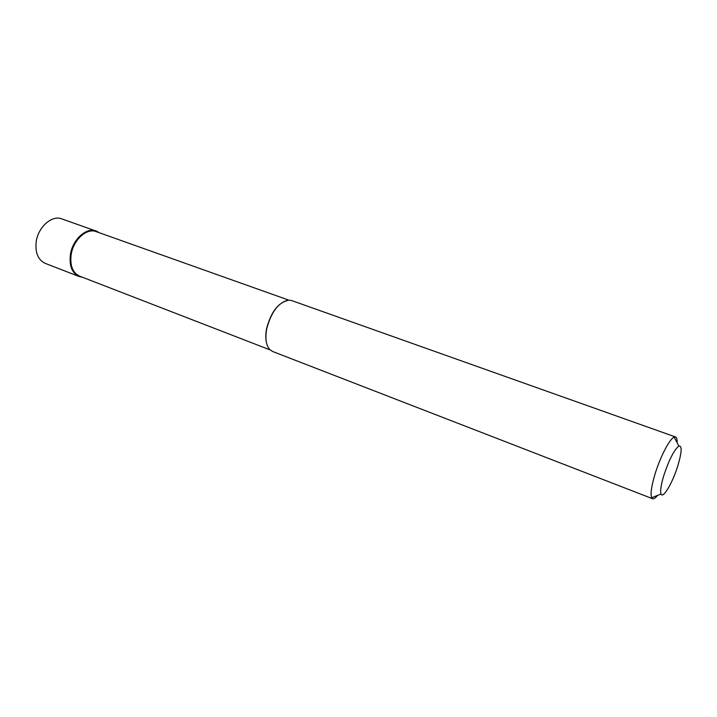 <?xml version="1.0" encoding="UTF-8"?>
<svg xmlns="http://www.w3.org/2000/svg" width="717" height="717" viewBox="0 0 717 717"><rect width="100%" height="100%" fill="white"/><g stroke="black" fill="none" stroke-linecap="round" stroke-linejoin="round"><path stroke-width="1.08" d="M95.935 231.008L61.779 218.873C51.92 214.804 38.01 227.11 36.173 241.97C35.088 252.841 38.109 259.984 45.252 263.381L79.049 276.484C72.059 273.123 69.164 265.908 70.383 254.831C72.39 239.693 86.282 227.002 95.935 231.008L98.919 232.613C89.625 224.788 72.578 237.703 70.383 254.831C69.208 268.033 73.206 275.498 82.356 277.219L79.049 276.484M288.619 300.082L96.141 231.618C86.685 227.683 73.08 240.123 71.117 254.947C69.925 265.792 72.758 272.863 79.605 276.153L270.121 349.914M266.455 342.663C265.505 338.585 265.568 333.844 266.634 328.449C270.981 312.209 277.999 302.897 287.678 300.486M675.548 436.976L291.514 300.513L288.261 300.1C278.375 302.556 271.205 312.083 266.76 328.673C264.994 338.388 266.025 345.379 269.861 349.663L272.585 351.473L652.613 498.736L651.663 497.723C650.328 494.138 651.394 486.431 654.872 474.6C660.034 457.267 669.678 438.679 674.168 437.11L675.548 436.976C676.705 437.433 677.224 439.342 677.108 442.694M657.534 495.411C655.437 498.028 653.796 499.14 652.613 498.736M663.736 475.738C669.078 459.705 674.123 449.801 678.874 446.046C682.145 445.571 681.849 451.997 677.986 465.306C672.904 482.236 662.947 499.364 661.056 494.022C660.079 491.154 660.966 485.059 663.736 475.738M678.874 446.046L674.168 437.11M661.056 494.022L651.663 497.723"/></g></svg>
